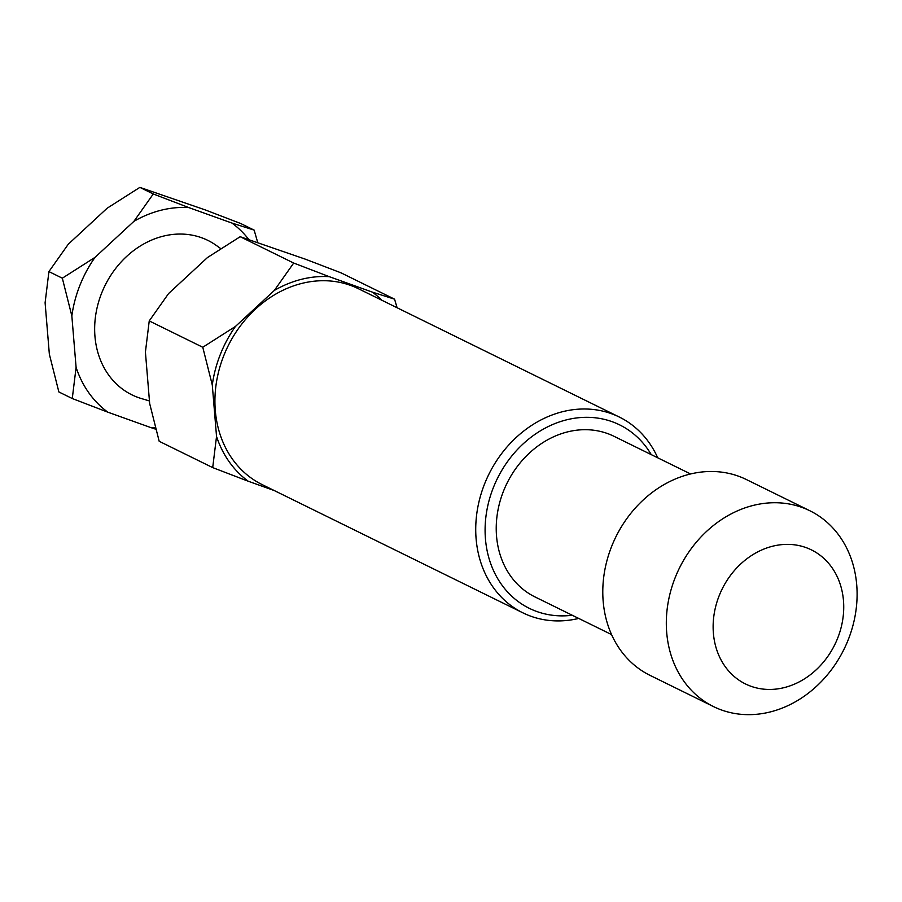 <?xml version="1.0" encoding="UTF-8"?>
<svg xmlns="http://www.w3.org/2000/svg" width="902" height="902" viewBox="0 0 902 902"><rect width="100%" height="100%" fill="white"/><g stroke="black" fill="none" stroke-linecap="round" stroke-linejoin="round"><path stroke-width="1.35" d="M809.872 510.769L746.337 479.526A109.119 91.756 116.2 0 0 611.635 546.432A109.119 91.756 116.2 0 0 650.026 675.361L713.55 706.616A109.119 91.756 -63.8 0 1 675.17 577.675A109.119 91.756 -63.8 0 1 809.872 510.769A109.119 91.756 -63.8 0 1 848.252 639.698A109.119 91.756 -63.8 0 1 713.55 706.616M837.676 638.142A74.697 62.813 116.2 0 0 805.892 547.548A74.697 62.813 116.2 0 0 719.187 595.681A74.697 62.813 116.2 0 0 750.971 686.275A74.697 62.813 116.2 0 0 837.676 638.142M690.571 473.956L613.969 436.286A89.501 75.261 116.2 0 0 503.485 491.162A89.501 75.261 116.2 0 0 534.965 596.91L611.579 634.591M651.255 454.619A102.242 85.972 116.2 0 0 569.861 419.08A102.242 85.972 116.2 0 0 493.383 487.542A102.242 85.972 116.2 0 0 572.251 615.254M578.723 618.434A109.119 91.756 -63.8 0 1 522.957 612.875A109.119 91.756 -63.8 0 1 484.577 483.946A109.119 91.756 -63.8 0 1 619.279 417.028A109.119 91.756 -63.8 0 1 657.727 457.81M619.279 417.028L358.477 288.753A109.119 91.756 116.2 0 0 223.775 355.67A109.119 91.756 116.2 0 0 262.155 484.599L522.957 612.875M381.918 300.287A113.46 95.409 116.2 0 0 372.368 292.124L329.253 276.666A113.46 95.409 116.2 0 0 274.343 290.433L235.467 326.423A113.46 95.409 116.2 0 0 220.336 354.441A113.46 95.409 116.2 0 0 212.286 384.996L216.536 436.433A113.46 95.409 116.2 0 0 248.264 481.24L274.276 490.564M235.467 326.423L202.77 347.259L212.286 384.996M149.45 400.95L141.456 398.571A86.062 72.363 -63.8 0 1 101.633 293.15A86.062 72.363 -63.8 0 1 216.649 245.671L220.618 248.524M95.037 257.352L62.328 278.188L71.844 315.925A113.46 95.409 -63.8 0 1 79.895 285.37A113.46 95.409 -63.8 0 1 95.037 257.352L133.902 221.362A113.46 95.409 -63.8 0 1 188.822 207.595L231.938 223.053A113.46 95.409 -63.8 0 1 248.636 239.312M329.253 276.666L293.702 263.046L274.343 290.433M293.702 263.046L240.169 236.707L305.496 259.224L341.046 272.855L394.58 299.182L372.368 292.124M202.77 347.259L149.236 320.92L168.595 293.533L207.471 257.544L240.169 236.707M216.536 436.433L212.703 467.608L159.18 441.281L149.664 403.544L145.414 352.096L149.236 320.92M212.703 467.608L248.264 481.24M397.083 307.74L394.58 299.182M155.324 427.785A113.46 95.409 -63.8 0 1 150.938 427.616L107.823 412.169A113.46 95.409 -63.8 0 1 76.095 367.362L71.844 315.925M257.622 242.198L254.15 230.111L240.744 223.527L205.194 209.895L139.866 187.379L107.158 208.204L68.293 244.205L48.922 271.592L45.1 302.768L49.351 354.215L58.867 391.953L72.273 398.537L107.823 412.169M254.15 230.111L231.938 223.053M188.822 207.595L153.272 193.975L139.866 187.379M153.272 193.975L133.902 221.362M62.328 278.188L48.922 271.592M76.095 367.362L72.273 398.537M150.938 427.616L155.708 429.205"/></g></svg>
